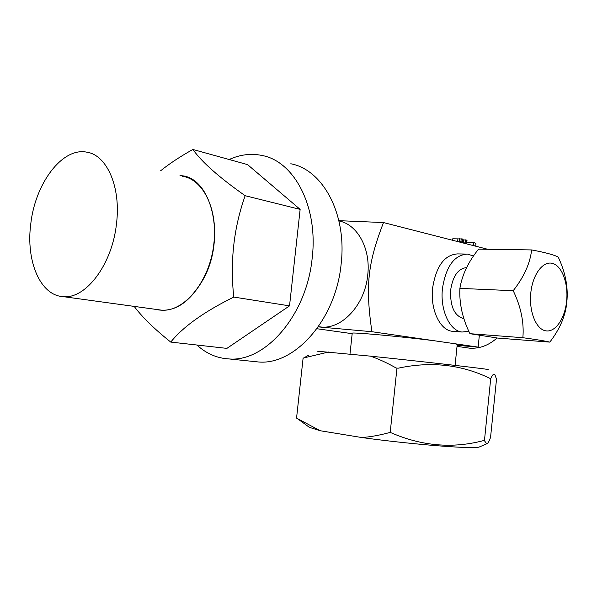 <?xml version="1.0" encoding="UTF-8"?>
<svg xmlns="http://www.w3.org/2000/svg" width="597" height="597" viewBox="0 0 597 597"><rect width="100%" height="100%" fill="white"/><g stroke="black" fill="none" stroke-linecap="round" stroke-linejoin="round"><path stroke-width="0.9" d="M466.272 347.693L469.399 348.141C479.331 348.902 488.547 345.521 497.047 337.992M338.924 220.935C357.431 224.368 370.871 248.621 367.737 275.008C365.043 304.761 341.917 329.581 320.887 326.984L318.395 326.663M479.331 335.424L478.145 347.111L457.138 345.32M487.689 249.27L383.505 222.562L338.865 220.666M475.719 246.203L475.973 243.703L473.854 242.195L473.555 245.113L474.496 245.889M471.421 245.098L473.555 245.113M462.19 242.733L466.376 243.016L464.115 243.225M457.966 241.651L462.168 241.927L459.914 242.151M478.145 347.111L454.996 343.753L457.227 344.439L455.078 365.386M349.984 354.118L352.223 333.245C350.252 331.932 400.654 336.469 433.84 340.686L371.909 331.708C365.26 285.873 367.692 263.516 383.505 222.562M465.906 254.061L457.66 253.904C444.511 254.725 436.161 266.09 432.616 288.015C430.109 309.388 439.914 330.238 452.339 331.305L453.847 331.417M473.518 255.986L467.436 254.083C454.332 254.912 446.004 266.366 442.459 288.448C439.944 309.985 449.705 330.977 462.085 332.036L468.809 331.245M466.615 267.605C458.183 268.456 452.854 275.956 450.638 290.105C450.034 306.313 454.339 315.813 463.556 318.589L463.556 318.589M459.899 288.373C462.085 274.941 468.309 261.859 478.57 249.136L531.628 249.927C545.233 252.464 554.091 254.852 558.217 257.076C565.516 272.516 568.374 287.582 566.792 302.276C565.628 315.612 559.971 328.895 549.822 342.118C545.561 341.036 536.576 339.566 522.868 337.708C524.181 322.529 520.965 306.865 513.211 290.702L459.899 288.373C459.145 303.433 462.496 318.537 469.936 333.686L497.54 338.059L549.822 342.118M522.868 337.708L469.936 333.686M566.643 300.881C564.986 318.492 555.397 332.604 545.762 330.835C536.099 329.35 528.867 311.574 530.785 293.075C532.561 274.545 542.919 260.71 552.434 263.389C561.971 265.792 568.434 283.299 566.643 300.881M513.211 290.702C523.957 276.986 530.099 263.396 531.628 249.927M352.17 333.678L316.917 328.731M318.246 326.88L371.909 331.708M433.84 340.686L454.996 343.753M290.791 163.765C323.022 169.72 347.073 214.189 341.148 263.911C335.992 319.276 295.052 365.26 258.68 361.998L252.986 361.409M229.166 159.511C240.128 154.548 251.106 153.205 262.076 155.481C294.343 161.347 318.335 206.838 312.194 257.941C306.806 314.858 265.508 362.215 229.121 358.946L258.68 361.998M196.92 345.021C206.286 353.633 217.017 358.275 229.121 358.946M160.623 170.787C169.376 163.697 180.13 156.593 192.883 149.466L247.561 164.608L300.134 209.383L289.53 305.865L226.905 348.387L170.764 342.088C154.422 329.044 142.228 317.141 134.183 306.395M192.883 149.466C201.853 162.085 219.278 177.496 245.158 195.712C233.763 227.815 229.964 261.598 233.778 297.067L289.53 305.865M233.778 297.067C204.04 311.791 183.033 326.79 170.764 342.088M245.158 195.712L300.134 209.383M179.981 175.667C211.017 175.675 226.442 236.621 203.808 278.284C189.637 303.366 173.257 313.671 154.668 309.216M182.578 176.324C203.219 179.279 218.099 209.51 213.883 243.404C210.151 281.015 183.876 312.798 160.914 310.074L157.369 309.589M63.17 296.627C40.275 295.619 25.828 261.016 30.738 224.181C35.044 183.779 62.051 147.22 86.572 152.131C106.863 154.802 121.169 187.092 116.475 223.815C112.206 264.553 85.699 299.284 63.17 296.627L160.914 310.074M317.552 351.23L370.476 356.148C426.295 361.924 493.197 369.64 487.95 369.618M308.545 355.208L303.455 358.133M309.38 427.34L320.193 430.736L296.552 418.116L303.104 358.096L328.701 351.999M370.476 356.148C378.52 358.916 387.057 362.857 396.109 367.991L398.124 368.207C430.847 361.17 461.354 364.521 489.659 378.252L490.853 378.386C492.51 374.618 493.846 373.356 494.868 374.61L496.517 379.192L490.547 437.385C489.122 441.422 487.861 443.556 486.764 443.795L484.436 440.72L490.734 378.371M299.776 420.31L297.03 418.191M480.04 446.683L479.354 446.974C474.354 449.354 411.826 444.481 361.827 437.541C370.259 436.929 379.423 435.295 389.311 432.631L390.169 432.765L396.96 368.08M390.169 432.765L391.333 432.862C422.057 446.123 452.727 448.713 483.354 440.631L484.436 440.72M320.193 430.736L361.827 437.541M466.817 242.158L473.854 242.195M462.742 239.785L467.018 240.218L466.712 243.166M452.608 240.278L452.757 238.785L462.466 238.972L462.511 242.083M461.847 242.651L461.899 242.181M457.623 241.561L457.921 238.703M466.376 243.016L466.675 240.061M465.13 242.815L465.436 239.867M463.473 242.725L463.772 239.778M462.168 241.927L462.466 238.972M460.914 241.733L461.22 238.77M459.25 241.643L459.556 238.681M452.339 331.305L462.085 332.036M457.033 346.379L469.399 348.141M318.417 326.634L320.887 326.984M310.127 427.892L297.664 418.766M479.354 446.974L486.764 443.795"/></g></svg>
